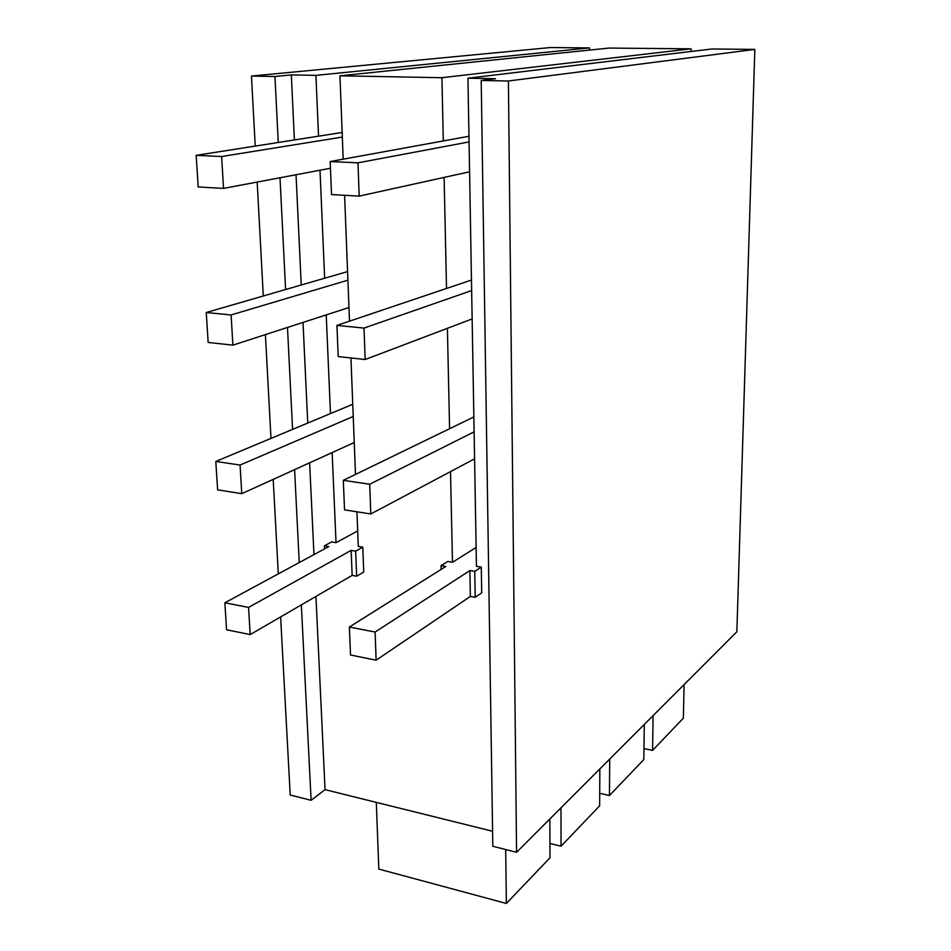 <?xml version="1.0" encoding="UTF-8"?>
<svg xmlns="http://www.w3.org/2000/svg" width="951" height="951" viewBox="0 0 951 951"><rect width="100%" height="100%" fill="white"/><g stroke="black" fill="none" stroke-linecap="round" stroke-linejoin="round"><path stroke-width="1.43" d="M589.549 50.094L589.561 47.907L550.439 47.55L251.456 76.056L255.237 146.085M257.174 182.069L263.308 295.987M265.4 334.621L270.987 438.399M273.199 479.375L278.298 573.893M280.616 616.926L290.221 795.024L311.108 800.302L301.348 604.895M352.155 575.403L250.196 634.579L248.568 607.416L351.145 550.379L352.155 575.403L356.649 576.199L363.734 572.074L362.783 547.17L355.662 551.152L356.649 576.199M250.196 634.579L226.576 629.776L224.852 602.791L328.796 546.575L324.362 545.826L324.493 548.905M362.783 547.17L358.289 546.409L356.934 511.793M355.484 474.418L350.943 357.968M324.362 545.826L331.614 541.915L336.036 542.664L332.149 452.569M352.75 404.27L330.472 413.566L326.229 314.9M347.579 271.594L324.648 278.227L320 170.229M342.146 132.462L318.537 136.171L315.922 75.367L291.327 74.903L294.394 139.952M296.034 174.746L301.241 285.003M303.012 322.425L307.755 423.052M309.634 462.816L313.961 554.599M315.934 596.432L325.052 789.639L492.594 831.269M481.289 567.129L474.739 571.396L475.191 597.299L481.705 592.865L481.289 567.129L476.451 566.309L467.951 78.196L495.471 78.719L481.206 80.478L508.405 81.001L754.832 49.393L736.859 631.761L516.571 852.298L492.82 846.283L481.206 80.478M476.118 547.443L452.486 562.279L447.743 561.47L441.026 565.667L441.121 569.411M452.486 562.279L450.512 471.625M473.848 416.942L449.585 428.723L447.398 328.321M471.47 280.046L446.53 288.45L444.105 177.409M468.962 136.266L443.309 140.938L441.93 77.709L339.947 75.807L343.192 159.174M349.504 321.165L344.595 195.288M589.561 47.907L315.922 75.367M691.032 51.485L691.092 48.822L609.08 48.073L339.947 75.807M691.092 48.822L441.93 77.709M754.832 49.393L711.8 49L467.951 78.196M251.456 76.056L274.958 76.508L278.251 142.484M291.327 74.903L274.958 76.508M280.01 177.766L285.597 289.532M287.487 327.453L292.575 429.388M294.596 469.651L299.232 562.564M325.052 789.639L311.108 800.302M508.405 81.001L516.571 852.298M643.958 748.556L652.576 750.398L653.111 715.592M652.576 750.398L683.365 718.16L684.078 684.601M599.701 793.3L609.448 795.535L609.722 759.041M609.448 795.535L643.803 759.576L644.291 724.424M549.94 843.442L561.054 846.2L560.983 807.827M561.054 846.2L599.641 805.818L599.843 768.931M505.682 849.54L506.372 903.45L378.807 869.083L376.311 802.382M506.372 903.45L549.999 857.778L549.844 818.989M469.58 171.798L359.193 196.12L331.53 194.551L330.175 161.551L443.309 140.938M330.175 161.551L357.98 162.835L469.069 141.925M330.449 168.256L223.533 188.405L198.2 186.967L196.168 155.346L318.537 136.171M196.168 155.346L221.631 156.523L342.336 137.075M359.193 196.12L357.98 162.835M223.533 188.405L221.631 156.523M348.981 307.53L232.9 345.142L208.162 342.455L206.248 312.51L231.093 314.959L347.911 280.176M206.248 312.51L324.648 278.227M232.9 345.142L231.093 314.959M446.53 288.45L336.927 325.408L338.211 356.589L365.16 359.514L472.148 318.93M365.16 359.514L364.007 328.083L471.648 290.554M336.927 325.408L364.007 328.083M449.585 428.723L343.311 480.338L344.535 509.843L370.795 513.968L474.585 458.834M370.795 513.968L369.713 484.237L474.109 431.849M343.311 480.338L369.713 484.237M354.236 442.536L241.78 493.664L217.613 489.86L215.794 461.449L240.068 465.039L353.225 416.467M215.794 461.449L330.472 413.566M241.78 493.664L240.068 465.039M475.191 597.299L470.365 596.443L376.132 660.196L350.515 654.989L349.362 627.03L445.805 566.475L441.026 565.667M470.365 596.443L469.877 570.564L375.098 632.035L376.132 660.196M474.739 571.396L469.877 570.564M349.362 627.03L375.098 632.035M357.683 530.955L336.036 542.664M248.568 607.416L224.852 602.791M351.145 550.379L355.662 551.152"/></g></svg>
